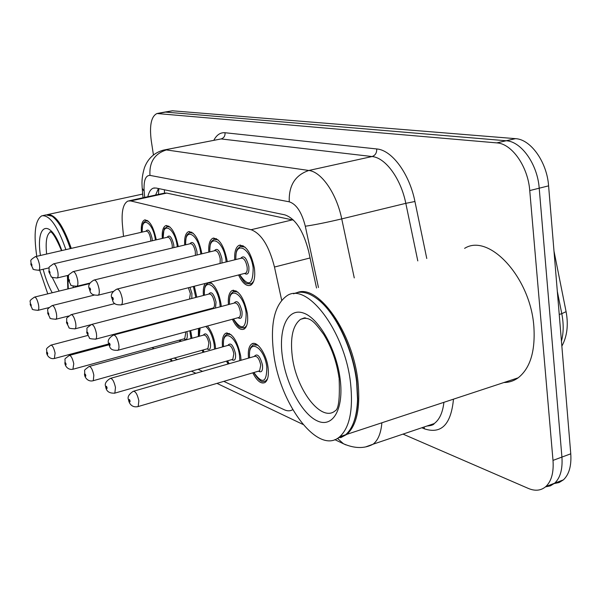 <?xml version="1.0" encoding="UTF-8"?>
<svg xmlns="http://www.w3.org/2000/svg" width="601" height="601" viewBox="0 0 601 601"><rect width="100%" height="100%" fill="white"/><g stroke="black" fill="none" stroke-linecap="round" stroke-linejoin="round"><path stroke-width="0.9" d="M162.293 238.432C161.849 231.385 162.969 227.133 165.651 225.675C171.097 225.6 175.267 232.384 178.166 246.019L178.242 246.568M184.71 245.028C184.267 237.763 185.476 233.346 188.323 231.761C194.213 231.565 198.676 238.612 201.711 252.886L201.838 253.832M208.787 252.142C208.352 244.645 209.651 240.039 212.686 238.312C219.08 237.966 223.865 245.291 227.05 260.278L227.223 261.69M234.728 259.82C234.3 252.089 235.697 247.281 238.92 245.388C245.892 244.855 251.053 252.473 254.396 268.264C255.41 277.271 254.155 282.936 250.647 285.25C246.545 286.669 242.511 283.244 238.544 274.965M141.385 232.286C140.934 225.443 141.964 221.356 144.488 220.004C149.544 220.034 153.458 226.577 156.237 239.626L156.268 239.837M194.311 286.234L196.79 297.195M203.423 295.474C202.95 289.998 203.544 285.993 205.204 283.454M210.14 282.2C215.338 285.61 218.952 292.83 220.988 303.866L221.288 306.495M228.448 304.594C227.877 297.157 229.079 292.484 232.054 290.591C238.83 289.998 243.923 297.57 247.334 313.301C248.311 321.64 247.229 326.906 244.089 329.123C240.227 330.595 236.321 327.305 232.369 319.251M176.025 318.492L176.198 317.809M183.418 315.901L183.906 316.404M190.682 330.55L191.974 338.265M198.338 336.522L198.473 328.439M207.458 326.005C211.297 330.7 213.896 337.078 215.256 345.139L215.624 348.85M222.513 346.92C221.829 339.738 222.858 335.2 225.608 333.307C232.174 332.699 237.192 340.219 240.663 355.867L241.039 360.277M248.521 358.128C247.807 350.729 248.904 345.996 251.804 343.93C256.935 340.256 266.401 353.741 268.054 367.429C268.963 375.234 267.956 380.268 265.033 382.514C261.104 384.264 257.018 381.042 252.773 372.845M168.257 319.912L168.423 320.506M293.543 220.146L166.725 193.094L164.539 193.064L164.358 189.758M281.681 300.245L274.477 267.039C269.113 246.049 261.33 233.609 251.12 229.717L130.665 200.929L127.938 201.05C123.25 203.514 121.394 211.206 122.371 224.128L123.513 236.388M223.805 381.365L284.19 409.724C287.383 411.204 290.23 411.182 292.74 409.657M151.993 347.633L154.141 348.64M174.2 358.061L177.415 359.571M198.075 369.277L202.522 371.365M207.375 310.184L207.12 309.62M180.03 341.541L179.383 340.136M203.138 352.359L202.101 350.255M228.012 364.026L226.502 361.126M153.435 154.923L151.227 140.461C149.356 125.316 151.272 116.331 156.974 113.521L496.794 142.888C511.812 143.564 528.031 166.537 529.744 190.57L553.003 460.396L561.92 457.083C562.739 469.111 560.32 477.81 554.67 483.181L550.403 485.856L545.483 486.878L550.403 485.856L554.67 483.181C560.32 477.81 562.739 469.111 561.92 457.083L539.21 188.196L561.92 457.083L570.762 453.808C571.551 465.79 569.102 474.474 563.415 479.853L559.14 482.52L554.235 483.565M496.794 142.888L506.185 140.762C521.292 141.4 537.542 164.261 539.21 188.196C537.542 164.261 521.292 141.4 506.185 140.762L165.493 112.094L506.185 140.762L515.5 138.658C530.698 139.259 546.978 162 548.593 185.852L570.762 453.808M163.923 112.222L157.567 113.409M164.524 112.109L172.419 110.802L515.5 138.658M553.003 460.396C553.844 472.461 551.47 481.176 545.866 486.54C541.035 490.679 535.198 491.31 528.362 488.44L403.008 434.11M316.532 288.022L308.704 251.579C303.385 230.754 295.437 218.516 284.844 214.857L156.02 188.023L153.293 188.166C150.716 189.15 148.89 192.004 147.808 196.737M155.606 195.047L158.424 188.519L158.604 190.75M78.513 285.858L78.543 286.346M77.845 286.023L77.867 286.512M77.552 286.091L77.574 286.579M73.127 286.144L73.209 287.646M47.779 293.851L39.643 270.082M36.774 256.311C33.461 233.519 35.128 220.026 41.77 215.827C49.53 214.662 57.576 225.931 65.9 249.625M43.032 215.556L46.067 214.903L52.047 216.172C58.567 221.018 64.653 231.828 70.302 248.611M52.437 216.443L52.587 216.555C59.026 221.333 65.036 231.994 70.617 248.536M47.171 214.64C54.992 213.708 63.022 224.954 71.271 248.386M297.097 292.604C317.891 283.574 352.795 332.128 357.933 381.274C360.562 407.395 356.904 425.072 346.942 434.305L340.624 437.723M464.611 248.363C488.868 232.812 530.638 277.437 533.876 326.749C535.416 351.3 530.18 368.323 518.152 377.834C513.855 380.921 509.107 382.484 503.916 382.529M317.959 299.426L320.303 301.341C337.274 315.623 353.283 350.135 356.844 381.312L357.76 398.771C357.55 407.102 356.423 414.299 354.372 420.362M344.042 435.259L338.844 437.438M293.604 293.821C301.191 290.283 309.883 292.627 319.679 300.861C336.823 315.277 353.005 350.173 356.603 381.688L357.535 399.334C356.934 416.516 352.975 428.31 345.658 434.726L337.003 438.625M350.601 383.543C353.283 409.732 349.692 427.439 339.828 436.649C318.312 456.317 279.42 403.827 273.598 352.817C270.149 324.007 274.469 305.083 286.549 296.045C306.427 280.9 345.057 330.858 350.601 383.543M166.725 193.094L130.665 200.929M292.462 219.861L251.12 229.717M310.071 257.957L274.477 267.039M565.999 311.19L566.089 311.664L561.785 313.662L557.322 291.357M561.447 341.173C563.633 333.007 563.753 323.834 561.785 313.662L559.231 314.451M172.419 110.802L158.521 113.401M548.593 185.852L529.744 190.57M172.367 360.991L170.722 359.03M453.477 399.162C451.05 424.434 441.397 434.335 424.524 428.874L421.842 427.754M213.994 139.973C216.811 134.774 220.499 132.363 225.052 132.738L376.722 148.95C391.837 149.995 409.394 173.524 414.93 201.493L426.77 258.498M431.12 425.463L430.008 425.005M318.455 287.503L305.308 226.231C301.77 212.296 296.421 204.16 289.269 201.816L149.965 175.387C145.502 175.379 143.564 180.638 144.15 191.163L142.204 188.323L142.009 184.402C141.791 179.383 142.617 173.787 144.495 167.596C147.929 158.551 154.202 152.737 163.322 150.152L221.093 138.936L164.644 149.882M381.875 422.781C380.981 433.201 378.052 440.345 373.086 444.207L366.302 446.671M426.364 426.237L434.177 423.592C439.504 419.663 442.742 412.571 443.906 402.324M149.965 175.387C149.183 162.12 154.66 153.638 166.394 149.927L308.824 170.474C321.49 171.803 336.56 193.477 341.736 218.892L405.81 203.341C400.882 178.55 385.421 157.605 372.049 156.538L221.093 138.936C223.895 138.05 225.21 135.984 225.052 132.738M305.308 226.231C314.646 224.872 326.786 222.43 341.736 218.892L354.267 277.917M417.793 260.902L405.81 203.341L414.93 201.493M289.269 201.816C288.645 185.581 295.159 175.131 308.824 170.474L372.049 156.538C375.279 155.426 376.842 152.902 376.722 148.95M144.15 191.163L144.683 197.413M424.524 428.874L424.021 427.026M345.875 444.883L343.464 443.763L337.627 438.535M432.51 424.809L432.382 424.201M167.619 320.716L167.454 320.123M108.691 343.96L54.668 358.429C49.921 359.646 46.795 355.552 46.593 352.584C47.637 348.738 43.82 350.165 50.852 345.154C52.482 345.199 53.895 347.859 55.097 353.133L54.36 358.512M47.697 353.463C47.186 351.901 46.931 351.75 46.923 353.012C47.434 354.575 47.689 354.725 47.697 353.463M163.419 321.835L163.232 321.242M164.644 320.874L164.824 321.46M49.012 307.592L38.073 310.319C33.521 309.958 31.59 309.455 32.281 308.809L30.178 304.512C31.177 300.56 27.473 301.92 34.49 297.097C36.037 297.179 37.39 299.756 38.532 304.82C39.02 307.877 38.87 309.71 38.073 310.319L37.818 310.379M30.478 304.865C30.982 306.397 31.229 306.518 31.222 305.233C30.726 303.7 30.478 303.573 30.478 304.865M155.411 240.039L155.313 239.356C152.857 221.731 140.897 215.466 142.257 232.084M145.9 231.25C148.086 228.41 150.152 230.799 152.098 238.417L152.308 240.768M150.791 241.121L150.611 238.522C149.566 233.631 148.101 231.182 146.201 231.175L35.572 256.589M30.839 264.267C31.853 260.045 28.202 261.352 35.339 256.642C36.924 256.732 38.284 259.324 39.418 264.41C39.929 267.678 39.749 269.631 38.877 270.262L38.629 270.322M31.154 264.59C31.673 266.153 31.921 266.258 31.921 264.906C31.402 263.343 31.147 263.238 31.154 264.59M142.167 232.106C142.422 221.829 143.218 223.039 145.788 220.867L148.379 221.236M190.99 338.536L189.818 330.783M182.163 316.862L181.344 316.449M178.234 317.268L177.731 318.042M186.828 331.594L187.166 333.285C187.647 338.709 186.595 340.572 184.011 338.874M184.289 338.799L184.725 338.679L185.641 333.352L185.378 331.992M64.863 363.094C65.862 357.542 62.662 360.6 69.235 355.446C70.993 355.454 72.503 358.219 73.765 363.748L72.916 369.262M66.065 364.063C65.532 362.448 65.254 362.283 65.231 363.582C65.764 365.205 66.042 365.363 66.065 364.063M180.277 339.896L180.976 341.285M214.549 349.151L214.189 344.689C212.649 336.147 209.847 330.069 205.782 326.456M200.103 327.996L199.292 336.26M203.296 335.163C205.835 332.022 208.231 334.674 210.47 343.118C210.928 348.685 209.794 350.601 207.06 348.865M207.375 348.775L207.893 348.633L208.885 343.194C207.653 337.619 205.895 334.907 203.626 335.073L89.399 366.392M84.493 374.385C85.545 368.744 82.232 371.876 88.986 366.505C90.894 366.46 92.509 369.345 93.839 375.152L93.29 380.696L92.862 380.816M85.8 375.46C85.244 373.777 84.944 373.604 84.906 374.949C85.47 376.632 85.763 376.797 85.8 375.46M203.063 349.985L204.175 352.066M223.422 346.664C223.166 336.117 224.751 336.372 227.05 334.179L230.957 334.517M239.844 360.623L239.514 355.379C236.982 335.463 221.431 327.455 223.534 346.627M227.824 345.425C230.589 342.104 233.15 344.861 235.509 353.688C235.953 359.406 234.721 361.374 231.813 359.608M232.181 359.503L232.79 359.323L233.857 353.764C232.557 347.896 230.671 345.079 228.2 345.32L110.742 378.292M105.648 386.541C104.439 383.919 105.971 381.207 110.253 378.427C112.327 378.322 114.07 381.327 115.467 387.45L114.859 393.122L114.355 393.264M107.076 387.743C106.49 385.992 106.174 385.804 106.114 387.187C106.7 388.937 107.023 389.125 107.076 387.743M227.531 360.833L229.169 363.695M249.498 357.843C249.265 347.611 250.467 347.558 253.306 344.824L257.837 345.214M253.877 372.522C262.487 384.572 266.799 382.702 266.806 366.903C264.275 346.093 247.394 337.717 249.625 357.805M254.231 356.483C257.243 352.967 260 355.83 262.494 365.077C262.907 370.945 261.563 372.973 258.475 371.17M258.888 371.05L259.617 370.832L260.759 365.145C259.384 358.955 257.348 356.025 254.659 356.355L133.805 391.146M128.501 399.673C127.254 397.073 128.832 394.286 133.219 391.311C135.488 391.123 137.366 394.264 138.854 400.739L138.177 406.539L137.576 406.719M130.071 401.017C129.455 399.192 129.11 398.989 129.027 400.416C129.643 402.242 129.989 402.445 130.071 401.017M267.55 378.78L265.71 380.981L264.079 381.53M47.689 313.211C48.704 309.29 44.985 310.432 52.129 305.578C53.797 305.624 55.232 308.298 56.426 313.602C56.915 316.712 56.742 318.598 55.908 319.236L55.608 319.319M48.027 313.617C48.553 315.209 48.816 315.337 48.824 314.015C48.305 312.422 48.035 312.287 48.027 313.617M195.806 297.45L193.372 286.474M189.976 287.338L191.922 293.453L191.794 298.487M189.525 299.073L190.359 293.543L188.376 287.744M66.493 322.557C67.567 316.629 64.292 319.882 71.061 314.684C72.871 314.691 74.404 317.478 75.651 323.037C76.139 326.2 75.944 328.131 75.072 328.822L74.712 328.912M66.876 323.015C67.425 324.668 67.71 324.81 67.733 323.443C67.184 321.79 66.899 321.648 66.876 323.015M208.134 309.35L208.404 309.906M220.206 306.78L219.883 303.467C217.374 283.995 202.71 276.64 204.438 295.211M208.667 294.114C211.349 290.899 213.798 293.558 216.037 302.093L215.519 308.02M212.754 308.125L213.265 307.99C214.407 307.216 214.782 305.278 214.399 302.175C213.19 296.578 211.409 293.851 209.073 294.009L91.848 324.382M86.739 332.608C87.844 326.568 84.538 329.836 91.435 324.495C93.403 324.45 95.041 327.35 96.363 333.194C96.844 336.417 96.626 338.393 95.709 339.129L95.281 339.242M87.175 333.134C87.746 334.855 88.054 335.012 88.099 333.6C87.521 331.88 87.213 331.722 87.175 333.134M204.325 295.241C204.332 283.957 206.008 285.092 208.201 282.936L211.883 283.371M212.979 308.696L212.363 308.23M177.318 246.793L177.175 245.734C174.703 227.426 161.857 220.928 163.232 238.214M167.123 237.305C169.497 234.33 171.698 236.802 173.727 244.727L173.929 247.597M172.322 247.98L172.186 244.832C171.097 239.724 169.527 237.185 167.484 237.215L53.759 263.801M48.846 271.742C49.928 265.619 46.705 268.887 53.481 263.869C55.194 263.929 56.644 266.619 57.824 271.945C58.342 275.281 58.139 277.286 57.215 277.962L56.922 278.03M49.199 272.103C49.74 273.725 50.011 273.838 50.018 272.448C49.485 270.818 49.207 270.705 49.199 272.103M163.126 238.236C164.351 223.489 164.238 230.506 166.98 226.562L169.97 227.005M200.832 254.073L200.644 252.578C198.15 233.526 184.319 226.78 185.709 244.795M189.886 243.796C192.463 240.678 194.814 243.24 196.94 251.496L197.098 254.982M195.37 255.402L195.325 251.609C194.191 246.252 192.515 243.615 190.299 243.698L73.33 271.569M68.221 279.773C69.355 273.402 66.087 276.806 72.999 271.644C74.855 271.667 76.402 274.469 77.642 280.051C78.153 283.454 77.927 285.52 76.951 286.241L76.605 286.324M68.619 280.186C69.183 281.877 69.476 281.997 69.498 280.554C68.935 278.872 68.642 278.744 68.619 280.186M185.596 244.817C185.859 233.045 187.572 234.796 189.706 232.677L193.146 233.196M226.134 261.961L225.901 259.948C223.399 240.084 208.449 233.075 209.862 251.879M214.354 250.79C217.164 247.499 219.681 250.166 221.904 258.783L221.972 262.99M220.079 263.463L220.229 258.888C219.034 253.269 217.239 250.527 214.835 250.67L94.447 279.946M89.121 288.427C87.926 285.355 89.564 282.56 94.041 280.043C96.07 280.013 97.73 282.928 99.03 288.803C99.541 292.274 99.278 294.4 98.248 295.166L97.835 295.271M89.564 288.908C90.158 290.666 90.473 290.801 90.518 289.306C89.925 287.548 89.609 287.421 89.564 288.908M209.741 251.909C210.042 240.28 211.462 241.797 214.114 239.258L218.103 239.874M253.652 281.291L251.398 283.725L250.031 284.115M239.701 274.672C248.559 287.436 253.044 285.175 253.156 267.896C250.655 247.154 234.443 239.859 235.892 259.534M240.723 258.332C243.796 254.854 246.508 257.626 248.844 266.641C249.265 273.087 247.822 275.356 244.532 273.44M245.058 273.305L245.666 273.147C247.003 272.283 247.477 270.149 247.086 266.754C245.832 260.826 243.893 257.979 241.271 258.197L117.293 289.006M111.733 297.795C110.486 294.7 112.184 291.808 116.812 289.126C119.021 289.028 120.809 292.078 122.183 298.276C122.687 301.815 122.394 303.993 121.312 304.827L120.816 304.955M112.237 298.351C112.86 300.184 113.206 300.327 113.273 298.78C112.65 296.947 112.304 296.804 112.237 298.351M235.75 259.564C236.118 248.213 237.049 249.58 240.408 246.365L245.043 247.101M59.108 291.087L52.107 277.144M67.688 275.453L68.311 288.841M52.234 292.762C48.598 286.414 45.571 278.579 43.144 269.263M46.63 254.05C45.375 241.527 46.675 234.165 50.529 231.971L50.093 231.821C49.29 232.985 51.025 225.931 61.52 250.632M40.432 255.47C35.421 223.174 50.597 217.735 61.79 250.564M339.144 378.653C339.911 398.568 338.618 409.266 335.268 410.746C321.347 423.014 295.947 389.298 292.221 355.897C290.095 337.431 292.875 325.246 300.545 319.334L304.624 317.794M340.196 379.389C344.027 409.559 332.571 428.385 317.118 420.828C301.71 413.698 285.993 383.971 282.342 356.303C278.481 328.567 287.616 307.765 303.114 312.926C318.538 317.621 336.59 349.309 340.196 379.389M246.733 325.479L244.802 327.62L243.413 328.048M233.458 318.951C241.933 331.174 246.162 329.145 246.14 312.873C243.623 292.544 227.741 284.882 229.537 304.309M234.09 303.099C237.004 299.704 239.641 302.461 241.993 311.386C242.421 317.448 241.091 319.559 237.996 317.719M238.447 317.598L239.063 317.433C240.25 316.607 240.663 314.616 240.287 311.476C239.003 305.578 237.095 302.746 234.548 302.979L113.92 334.952M108.601 343.464C107.384 340.594 108.991 337.807 113.431 335.088C115.572 334.975 117.338 338.002 118.728 344.17C119.208 347.438 118.96 349.466 117.999 350.255L117.496 350.398M109.089 344.065C109.69 345.86 110.021 346.026 110.088 344.568C109.48 342.773 109.149 342.608 109.089 344.065M229.417 304.339C229.477 293.265 230.724 294.25 233.519 291.508L237.786 292.026M165.651 225.675L166.515 225.473M188.323 231.761L189.353 231.52M212.686 238.312L213.911 238.019M238.92 245.388L240.4 245.035M144.488 220.004L145.224 219.838M232.054 290.591L233.571 290.193M225.608 333.307L227.125 332.886M251.804 343.93L253.622 343.419M158.814 188.601L158.476 194.423M163.825 193.259L129.102 200.794M553.987 251.09L566.089 311.664C568.554 324.923 567.141 336.417 561.852 346.146M563.415 479.853L545.866 486.54M169.752 359.308L171.878 361.126M334.825 439.639L343.464 443.763C354.598 448.624 364.469 448.767 373.086 444.207L434.177 423.592C433.757 424.802 431.338 425.621 426.92 426.041M142.272 189.052L143.015 197.774M191.418 371.178L195.836 373.289M216.969 383.378L302.934 424.419M154.457 187.918L153.293 188.166M51.145 345.079L87.656 335.486M34.738 297.037L89.752 283.604M49.124 267.858L38.877 270.262C34.317 269.879 32.364 269.353 33.017 268.692L30.854 264.335M146.479 220.71L147.418 220.499M177.663 317.418L177.348 318.139M184.432 338.754L73.277 369.164C68.499 370.411 65.224 366.55 64.878 363.207M69.588 355.349L108.901 344.809M180.18 339.918L180.871 341.315M199.772 328.086C199.442 327.357 199.247 330.092 199.194 336.29M207.525 348.738L93.29 380.696C88.512 382.063 84.959 378.247 84.516 374.528M202.958 350.015L204.047 352.103M232.332 359.458L114.859 393.122C109.337 393.497 106.279 391.364 105.671 386.721M228.485 333.78L229.477 333.51M227.411 360.863L229.011 363.74M259.046 371.005L138.177 406.539C132.13 408.034 129.147 403.669 128.531 399.898M255.019 344.343L256.071 344.042M253.742 372.56C261.608 384.956 263.441 381.139 265.71 380.981L266.709 380.688M68.612 316.013L55.908 319.236C51.295 318.951 49.32 318.462 49.973 317.786L47.704 313.301M52.422 305.503L94.259 295.099M90.646 324.78L75.072 328.822C70.392 328.604 68.356 328.138 68.972 327.425L66.516 322.669M71.406 314.593L114.851 303.573M208.284 309.936L208.021 309.38M212.889 308.095L95.709 339.129C90.924 338.987 88.828 338.536 89.414 337.777L86.762 332.751M209.403 282.628L210.455 282.357M68.762 275.198L57.215 277.962C52.557 277.624 50.552 277.114 51.183 276.422L48.861 271.825M167.799 226.374L168.821 226.141M90.067 283.041L76.951 286.241C72.225 285.978 70.159 285.483 70.753 284.746L68.236 279.878M190.675 232.452L191.779 232.189M113.326 291.41L98.248 295.166C89.016 295.662 90.443 290.388 89.143 288.57M215.271 238.98L216.465 238.695M252.608 283.409L251.398 283.725C245.809 283.657 245.734 285.122 239.559 274.71M245.185 273.275L121.312 304.827C111.696 305.406 113.213 300.132 111.756 297.968M241.797 246.027L243.089 245.711M67.83 288.961L67.41 275.521M48.29 214.422L142.7 194.063M346.942 434.305L518.152 377.834M357.76 398.771L357.535 399.334M339.828 436.649L345.658 434.726M339.054 377.946C336.703 361.81 331.587 347.288 323.691 334.374C315.48 323.413 310.124 315.435 300.545 319.334L305.639 317.914M320.303 301.341L319.679 300.861M245.862 327.327L244.802 327.62C240.332 327.74 239.664 329.671 233.331 318.988M238.582 317.561L117.999 350.255C108.698 350.939 110.058 345.891 108.631 343.644M234.953 291.139L236.08 290.846"/></g></svg>
